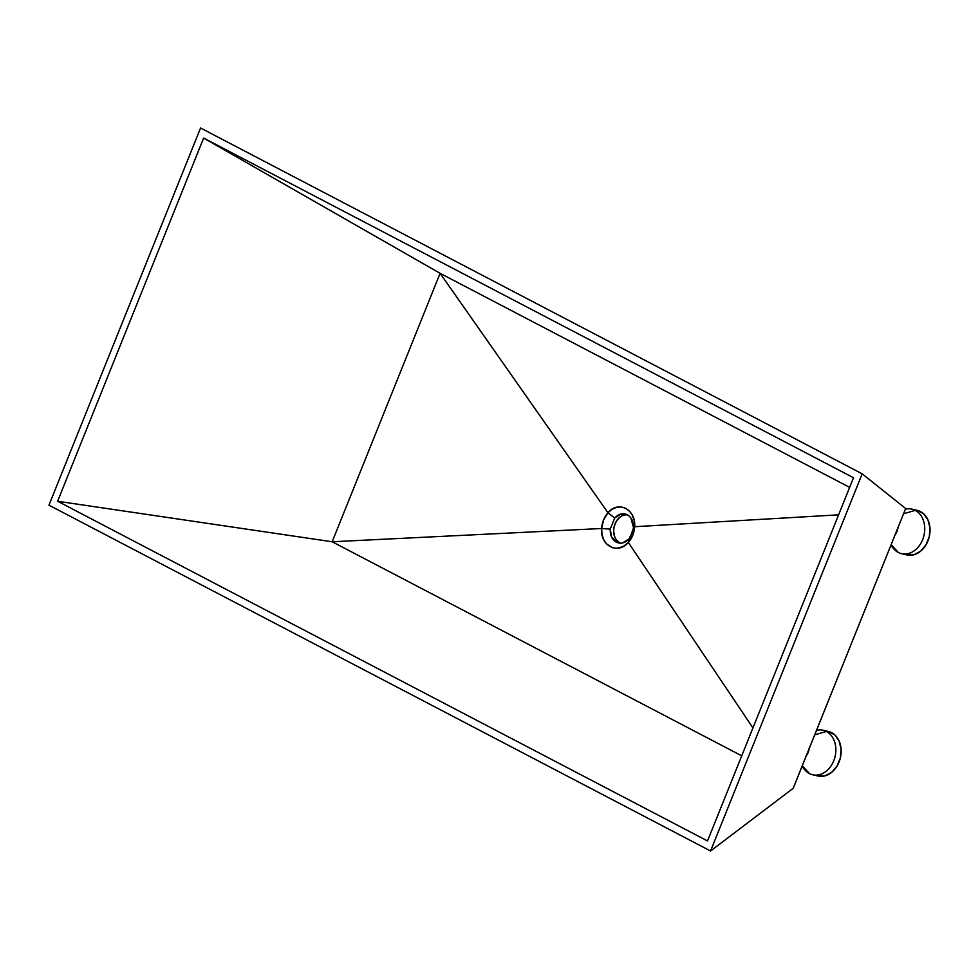 <?xml version="1.0" encoding="UTF-8"?>
<svg xmlns="http://www.w3.org/2000/svg" width="979" height="979" viewBox="0 0 979 979"><rect width="100%" height="100%" fill="white"/><g stroke="black" fill="none" stroke-linecap="round" stroke-linejoin="round"><path stroke-width="1.47" d="M917.286 510.402L923.478 513.632L927.921 519.763L929.964 527.852L929.279 536.688L925.975 544.899L920.554 551.25L913.848 554.775L906.872 554.934A22.872 17.659 -76.8 0 0 928.679 538.854A22.872 17.659 -76.8 0 0 920.541 511.613A22.872 17.659 -76.8 0 0 917.299 510.402L912 509.153A22.872 17.659 103.2 0 1 915.243 510.365L903.605 513.755L915.243 510.365A22.872 17.659 103.2 0 1 923.381 537.606A22.872 17.659 103.2 0 1 901.561 553.686A22.872 17.659 103.2 0 1 898.318 552.474A22.872 17.659 -76.8 0 0 922.622 539.71A22.872 17.659 -76.8 0 0 915.243 510.365L920.541 511.613L915.243 510.365A22.872 17.659 -76.8 0 0 905.391 509.215M890.853 545.474L893.851 548.913A22.872 17.659 -76.8 0 0 898.318 552.474L891.171 544.691L898.318 552.474A22.872 17.659 103.2 0 1 891.135 544.765M897.963 527.779A11.43 8.835 103.2 0 1 895.222 534.607M828.418 731.484L834.597 734.715L839.052 740.846L841.083 748.935L840.41 757.77L837.106 765.982L831.685 772.333L824.979 775.857L818.003 776.017A22.872 17.659 -76.8 0 0 839.811 759.937A22.872 17.659 -76.8 0 0 831.673 732.696A22.872 17.659 -76.8 0 0 828.43 731.484L823.119 730.236A22.872 17.659 103.2 0 1 826.362 731.448L814.724 734.837L826.362 731.448A22.872 17.659 103.2 0 1 834.5 758.688A22.872 17.659 103.2 0 1 812.68 774.768A22.872 17.659 103.2 0 1 809.437 773.557A22.872 17.659 -76.8 0 0 833.753 760.793A22.872 17.659 -76.8 0 0 826.362 731.448L831.673 732.696L826.362 731.448A22.872 17.659 -76.8 0 0 816.559 730.285M801.985 766.557L804.983 769.996A22.872 17.659 -76.8 0 0 809.437 773.557L802.29 765.762L809.437 773.557A22.872 17.659 103.2 0 1 802.266 765.847M809.095 748.862A11.43 8.835 103.2 0 1 806.341 755.69M610.247 529.113L614.714 518.001L620.808 514.061L627.27 514.77C622.864 512.751 618.667 513.828 614.714 518.001L610.247 529.113C610.039 535.28 612.046 539.625 616.268 542.146L611.594 536.994L610.247 529.113M619.401 543.1L616.268 542.146C620.735 544.165 625.006 543.112 629.081 538.964L622.509 542.953M626.89 514.575A14.869 11.479 -76.8 0 0 614.2 526.396A14.869 11.479 -76.8 0 0 619.805 542.966L620.845 543.431M905.661 508.529L793.198 788.303L710.57 850.996L48.95 505.176L200.573 128.004L862.193 473.824L710.57 850.996L48.95 505.176L200.573 128.004L862.193 473.824L710.57 850.996L793.198 788.303L794.728 784.595L905.661 508.529L862.193 473.824L905.661 508.529M57.626 501.26L707.511 840.949L853.517 477.74L203.632 138.051L57.626 501.26L332.175 541.766L741.727 755.825L332.175 541.766L57.626 501.26L203.632 138.051L440.097 273.312L332.175 541.766L601.632 528.501L601.975 534.35L603.639 539.6L606.49 543.871L612.487 547.726L617.162 548.264L623.097 546.576L628.371 542.452L632.764 535.244L634.686 526.714L838.599 514.832L634.686 526.714L634.282 520.852L632.532 515.578L629.619 511.295L625.765 508.334L621.322 506.963L616.635 507.269L612.059 509.251L607.959 512.751L440.097 273.312L203.632 138.051L853.517 477.74L707.511 840.949L57.626 501.26M627.576 514.624L623.023 515.284L619.793 517.206L616.28 521.33L614.127 526.678L613.625 530.985L614.518 536.443L616.28 539.87L619.805 542.966A14.869 11.479 -76.8 0 0 620.197 543.161M626.462 543.651L627.576 543.284M633.56 517.744L632.715 516.912M849.65 487.371L440.097 273.312L849.65 487.371M752.937 727.935L628.359 542.464L752.937 727.935M607.959 512.751L603.541 519.959L601.632 528.501L332.175 541.766L440.097 273.312L607.959 512.751L614.714 518.001L607.947 512.763C618.214 500.098 636.13 509.459 634.686 526.714C634.233 532.833 632.128 538.083 628.371 542.452C617.822 555.044 599.907 545.695 601.632 528.501L610.247 529.125L601.632 528.501C602.073 522.382 604.178 517.132 607.947 512.763M630.917 518.013L633.548 527.852L628.371 542.452L629.081 538.964L634.686 526.714L633.548 527.84C633.633 521.66 631.541 517.304 627.27 514.77M809.168 748.152L808.152 752.496L805.925 756.216M898.037 527.081L897.021 531.426L894.794 535.134M901.561 553.686L906.86 554.934M812.68 774.768L817.991 776.017"/></g></svg>
